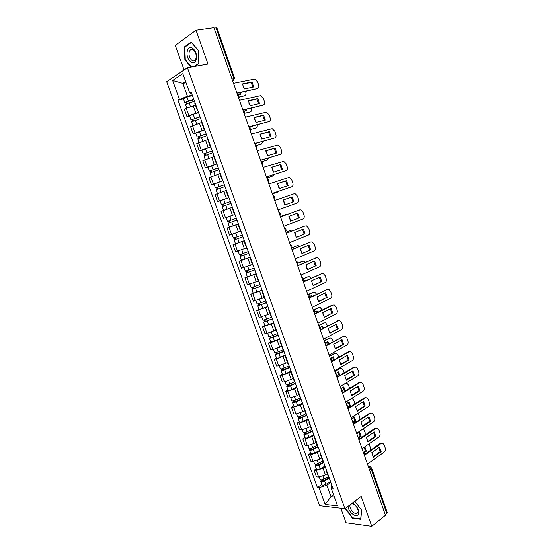 <?xml version="1.0" encoding="UTF-8"?>
<svg xmlns="http://www.w3.org/2000/svg" width="554" height="554" viewBox="0 0 554 554"><rect width="100%" height="100%" fill="white"/><g stroke="black" fill="none" stroke-linecap="round" stroke-linejoin="round"><path stroke-width="0.83" d="M340.828 508.233L346.015 522.727L371.762 526.3L385.48 515.262L213.934 27.7L196.012 30.235L175.286 45.393L184.087 69.998M187.439 67.74L166.699 81.694L319.554 505.705L344.927 508.724L187.439 67.74L207.999 64.063L196.012 30.235M371.762 526.3L361.18 496.432L344.927 508.724M369.56 470.007L371.63 468.082L387.281 512.609L386.796 513.482L371.111 468.871L368.424 466.773M385.286 514.701L386.796 513.482M214.059 28.046L216.919 27.887L234.508 77.948L233.67 77.934L216.032 27.762M195.458 105.253L186.227 108.335L184.385 109.436L187.003 116.714L188.852 115.641L198.477 112.455M195.119 103.072L194.842 103.522L197.487 110.932L197.778 110.502M189.641 116.105L187.003 116.714M197.986 111.077L197.487 110.932M201.621 122.469L190.562 126.61L193.166 133.853L204.627 129.636M201.393 120.606L201.095 121.007L203.733 128.376L204.038 127.995M195.784 133.202L193.166 133.853M204.211 128.48L203.733 128.376M207.757 139.615L196.712 143.715L199.302 150.923L210.742 146.741M207.639 138.057L207.321 138.41L209.952 145.75L210.271 145.411M201.898 150.231L199.302 150.923M210.409 145.806L209.952 145.75M213.858 156.685L202.826 160.736L205.409 167.917L216.836 163.762M213.851 155.425L213.519 155.736L216.136 163.042L216.469 162.751M207.979 167.176L205.409 167.917M216.579 163.049L216.136 163.042M219.938 173.672L208.92 177.682L211.489 184.828L222.902 180.715M220.035 172.716L219.696 172.98L222.292 180.251L222.646 180.008M214.038 184.046L211.489 184.828M222.722 180.216L222.292 180.251M225.99 190.59L214.987 194.551L217.542 201.67L228.941 197.591M226.198 189.932L225.838 190.147L228.428 197.383L228.795 197.189M220.09 200.832L217.542 201.67M228.837 197.307L228.428 197.383M232.022 207.425L221.025 211.351L223.567 218.435L234.951 214.391M232.327 207.064L231.953 207.238L234.529 214.44L234.91 214.287M230.533 216.012L223.567 218.435M234.924 214.322L234.529 214.44M238.407 224.051L227.036 228.068L229.571 235.125L239.834 231.524M238.428 224.121L238.04 224.245L238.421 224.1M228.13 223.283L229.19 222.902L228.539 221.088L227.472 221.462L236.35 218.318L228.864 220.97L229.377 220.79L230.028 222.604L229.515 222.791L237.001 220.139L228.13 223.283L229.508 227.126L238.379 223.989L227.036 228.068M238.04 224.245L240.609 231.42L241.004 231.316M244.369 240.734L233.019 244.716L235.54 251.738L246.509 247.915M244.501 241.101L244.099 241.184L244.466 240.99M235.526 243.767L233.019 244.716M244.099 241.184L246.655 248.324L247.063 248.261M250.318 257.34L238.975 261.294L241.489 268.281L252.444 264.5M250.553 258.005L250.131 258.046L250.484 257.811M241.426 260.311L238.975 261.294M250.131 258.046L252.679 265.151L253.102 265.137M256.232 273.877L244.91 277.789L247.409 284.749L258.351 281.017M256.571 274.832L256.135 274.826L256.474 274.549M247.34 276.771L244.91 277.789M256.135 274.826L258.67 281.903L259.113 281.931M262.118 290.344L250.817 294.222L253.303 301.147L264.237 297.45M262.568 291.584L262.118 291.536L262.437 291.217M253.22 293.156L250.817 294.222M262.118 291.536L264.639 298.585L265.096 298.654M267.984 306.729L256.696 310.579L259.175 317.477L270.089 313.82M268.531 308.266L268.067 308.169L268.371 307.809M259.085 309.471L256.696 310.579M268.067 308.169L270.581 315.184L271.051 315.295M273.821 323.051L262.548 326.86L265.013 333.73L267.076 333.418L275.92 330.115M274.472 324.866L273.995 324.734L274.278 324.332M264.916 325.717L262.548 326.86M273.995 324.734L276.494 331.714L276.979 331.867M279.638 339.297L270.442 342.794L268.378 343.078L270.837 349.913L272.907 349.657L281.73 346.34M280.386 341.396L279.895 341.216L280.165 340.772M270.726 341.887L268.378 343.078M279.895 341.216L282.381 348.168L282.879 348.369M285.421 355.474L276.259 358.992L274.182 359.221L276.626 366.028L278.71 365.82L287.505 362.489M286.273 357.849L285.767 357.635L286.023 357.15M276.508 357.995L274.182 359.221M285.767 357.635L288.246 364.553L288.759 364.788M291.189 371.582L288.869 372.856L282.055 375.12L279.957 375.293L282.395 382.066L284.493 381.921L293.26 378.576M292.138 374.234L291.619 373.971L291.854 373.451M282.263 374.026L279.957 375.293M291.619 373.971L294.084 380.868L294.61 381.145M296.923 387.613L294.631 388.929L287.817 391.172L285.712 391.29L288.135 398.042L290.254 397.945L297.055 395.715L298.994 394.586M297.969 390.542L297.436 390.245L297.664 389.677M287.997 389.988L285.712 391.29M297.436 390.245L299.894 397.107L300.434 397.426M302.636 403.582L300.358 404.939L293.565 407.162L291.439 407.225L293.855 413.949L295.981 413.907L302.782 411.691L304.693 410.528M303.779 406.781L303.232 406.442L303.44 405.833M293.703 405.881L291.439 407.225M303.232 406.442L305.676 413.27L306.23 413.63M308.322 419.482L306.071 420.874L299.278 423.076L297.138 423.09L299.548 429.779L301.688 429.793L308.474 427.598L310.378 426.4M309.568 422.951L309 422.564L309.194 421.919M299.389 421.712L297.138 423.09M309 422.564L311.438 429.364L312.006 429.766M313.986 435.305L311.75 436.739L304.97 438.927L302.816 438.886L305.212 445.548L307.373 445.61L314.146 443.435L316.029 442.21M315.323 439.045L314.748 438.623L314.928 437.937M305.046 437.466L302.816 438.886M314.748 438.623L317.172 445.395L317.754 445.831M319.623 451.067L317.407 452.542L310.642 454.709L308.474 454.612L310.856 461.247L313.031 461.364L319.797 459.204L321.666 457.943M321.057 455.069L320.468 454.605L320.634 453.885M310.676 453.158L308.474 454.612M320.468 454.605L322.885 461.35L323.474 461.828M325.24 466.759L323.044 468.269L316.286 470.422L314.104 470.277L316.473 476.883L318.661 477.049L325.42 474.903L327.269 473.615M326.763 471.025L326.168 470.519L326.313 469.764M316.292 468.781L314.104 470.277M326.168 470.519L328.564 477.236L329.173 477.756M186.047 82.747L182.841 83.37L187.439 96.209L192.3 95.191M191.781 93.737L189.655 92.809L182.806 73.689L172.64 80.475L182.841 83.37L185.625 81.563M331.867 485.283L331.43 485.595L331.417 488.787L333.176 488.947L191.123 91.895L189.655 92.809M331.417 488.787L337.545 505.899L325.129 504.459L319.083 487.659L326.874 485.2L331.008 496.723L334.381 497.07M187.439 96.209L177.972 100.087L317.394 487.499L319.083 487.659M179.378 99.214L172.64 80.475M194.648 66.452L198.844 63.662L198.477 50.483L191.172 42.056L184.413 46.896L184.884 59.867L191.061 67.096M345.19 508.517L352.462 518.198L360.806 519.292L361.644 510.248L354.816 501.238M333.584 494.847L331.008 496.723L325.129 504.459M330.828 482.382L326.874 485.2M183.478 98.931L177.972 100.087M321.874 484.334L317.394 487.499M185.348 59.79L184.884 59.867M185.341 46.751L184.413 46.896M352.912 517.851L352.462 518.198M242.458 84.222L251.142 82.414L252.873 87.13M236.911 92.996L257.326 88.585L237.008 93.273M251.987 81.93L242.437 83.91L244.217 88.979L253.739 86.943L251.987 81.93L251.142 82.414M257.326 88.585C258.725 88.072 259.161 86.84 258.635 84.88L257.562 81.798L254.639 79.077L233.504 83.308M193.942 99.768L187.965 101.41L186.047 102.691L184.835 102.719L183.409 98.737L186.989 97.019L192.425 95.537M193.852 99.519L188.415 101.008L184.835 102.719M238.455 94.748L240.907 94.215L240.658 92.483M187.294 103.508L186.705 101.874M238.739 97.054L244.459 95.787C245.851 95.281 246.288 94.062 245.768 92.144L245.512 91.431M244.619 88.896L243.13 87.006M194.523 101.396L189.094 102.899L185.507 104.595L186.746 108.044M240.076 94.395L239.771 92.677M238.559 97.372L244.459 95.787M186.469 103.868L186.047 102.691M248.351 100.98L256.945 99.028L258.676 103.764M242.86 109.914L263.102 105.135L242.95 110.149M257.804 98.564L248.337 100.71L250.103 105.766L259.549 103.563L257.804 98.564L256.945 99.028M263.102 105.135C264.493 104.602 264.923 103.356 264.397 101.403L263.323 98.335L260.505 95.676L239.473 100.267M254.217 117.67L262.728 115.564L264.452 120.322M248.788 126.755L268.856 121.617L248.857 126.949M263.586 115.128L254.203 117.448L255.969 122.476L265.324 120.1L263.586 115.128L262.728 115.564M268.856 121.617C270.234 121.056 270.657 119.802 270.13 117.857L269.064 114.803L266.349 112.192L245.415 117.157M187.577 50.331C184.676 57.748 193.388 67.941 195.998 60.109C199.018 52.623 190.077 42.319 187.577 50.331M189.42 51.377C187.536 56.044 192.3 63.495 195.022 60.109L195.791 58.772C197.716 54.147 192.937 46.612 190.223 49.978L189.42 51.377M198.477 50.594L198.803 63.364L193.99 66.57M191.525 67.013L185.271 59.694L184.814 47.125L191.365 42.443L198.443 50.601M348.057 506.349C348.203 511.404 355.156 517.63 357.78 514.985C360.633 512.928 356.887 504.666 352.386 503.08M350.419 504.569L350.232 504.895C348.431 508.163 354.865 515.58 357.351 513.066L357.842 512.395C359.442 509.451 354.158 502.623 351.298 503.905M354.809 501.252L361.52 510.109L360.709 518.869L352.621 517.81L345.481 508.302M200.077 116.936L191.005 119.906L189.586 115.945L193.18 114.29L198.588 112.76M200.001 116.721L191.005 119.906M243.601 111.174L246.613 110.461L246.488 109.311M193.478 120.751L192.882 119.096M244.937 113.224L250.138 111.977C251.516 111.444 251.952 110.218 251.433 108.307L251.377 108.155M250.505 105.669L248.794 103.189M200.673 118.591L191.677 121.776L192.944 125.301M245.782 110.655L245.623 109.519M192.653 121.104L192.196 119.83M206.192 134.02L197.155 137.025L195.735 133.078L204.717 129.899M206.13 133.839L197.155 137.025M249.044 127.468L252.299 126.631L252.257 126.077M199.641 137.918L199.031 136.236M250.775 129.401L255.796 128.092C257.035 127.628 257.506 126.534 257.195 124.816M256.363 122.372L254.494 119.345M206.794 135.702L197.82 138.881L199.115 142.475M251.461 126.845L251.405 126.298M198.81 138.258L198.325 136.9M260.055 134.29L268.482 132.032L270.2 136.81M254.688 143.528L274.583 138.029L254.743 143.68M269.348 131.617L260.048 134.11L261.8 139.109L271.079 136.575L269.348 131.617L268.482 132.032M274.583 138.029C275.947 137.447 276.363 136.18 275.844 134.234L274.784 131.194L272.159 128.646L251.329 133.971M265.872 150.833L274.209 148.43L275.927 153.229M260.567 160.224L280.289 154.372L260.602 160.335M275.089 148.043L265.865 150.695L267.61 155.674L276.813 152.973L275.089 148.043L274.209 148.43M280.289 154.372C281.64 153.763 282.048 152.488 281.529 150.549L280.476 147.523L277.942 145.023L257.215 150.709M271.661 167.308L279.915 164.76L281.626 169.579M266.412 176.844L285.968 170.646L266.439 176.92M280.802 164.393L271.654 167.211L273.392 172.169L282.512 169.302L280.802 164.393L279.915 164.76M285.968 170.646C287.304 170.009 287.713 168.728 287.194 166.796L286.141 163.776L283.703 161.332L263.081 167.37M212.279 151.027L203.27 154.06L201.864 150.134L210.825 146.962M212.23 150.889L203.27 154.06M205.769 155.009L205.153 153.292M256.287 145.577L261.433 144.144L262.915 141.422M262.194 139.006L260.207 135.46M212.888 152.745L203.941 155.916L205.25 159.573M204.945 155.342L204.419 153.887M218.338 167.966L209.364 171.027L207.958 167.114L216.898 163.949M218.297 167.862L209.364 171.027M211.877 172.024L211.247 170.279M261.329 161.837L267.042 160.127L268.517 157.987M268.004 155.563L265.941 151.54M218.962 169.704L210.028 172.869L211.365 176.594M211.046 172.342L210.492 170.798M224.37 184.828L215.43 187.91L214.031 184.018L222.95 180.86M224.342 184.752L215.43 187.91M217.951 188.962L217.32 187.19M266.786 177.903L272.63 176.047L273.974 174.524M273.787 172.045L271.682 167.585M225 186.587L216.088 189.745L217.452 193.54M266.806 177.972L272.63 176.047M217.12 189.274L216.538 187.64M277.422 183.706L285.601 181.013L287.304 185.86M272.236 193.394L291.619 186.843L272.249 193.429M286.487 180.673L277.422 183.651L279.154 188.595L288.198 185.562L286.487 180.673L285.601 181.013M291.619 186.843C292.948 186.186 293.35 184.891 292.831 182.965L291.785 179.967L289.43 177.571L288.399 177.612L268.919 183.963M230.374 201.608L221.468 204.724L220.077 200.853L228.975 197.695M230.36 201.573L221.468 204.724M224.003 205.818L223.359 204.024M272.395 193.852L278.191 191.892L279.202 191.075M279.521 188.471L277.492 183.679M231.018 203.401L222.119 206.552L223.504 210.409M232.008 207.404L223.574 210.382M272.409 193.886L278.191 191.892M223.172 206.123L222.549 204.398M284.888 204.945L283.163 200.022L291.259 197.203L292.955 202.065L284.888 204.938L292.955 202.065M283.163 200.022L292.152 196.878L293.849 201.753M278.032 209.876L297.249 202.979C298.564 202.293 298.966 200.991 298.447 199.073L297.408 196.081L295.137 193.741L294.042 193.782L274.729 200.486M292.152 196.878L291.259 197.203M234.972 214.46L226.094 217.604L227.472 221.462M285.151 204.841L283.419 199.946M229.37 220.783L228.539 221.088M230.028 222.604L229.19 222.902M290.573 221.184L298.585 218.165L296.909 213.345M280.511 216.905L298.855 210.153M299.485 217.867L297.789 213.02L288.883 216.323L290.601 221.226L298.585 218.165M283.807 226.281L302.858 219.045C304.16 218.331 304.555 217.023 304.035 215.111L302.996 212.134L300.815 209.841L298.758 210.188M280.518 216.933L299.659 209.883M242.32 234.986L233.463 238.123L232.084 234.287L240.554 231.288M242.95 236.766L235.492 239.446L235.997 239.238L235.374 237.5M290.663 221.15L289.236 216.192M287.304 214.405L280.379 216.538M242.964 236.8L234.113 239.937L235.152 239.508L234.536 237.791M244.335 240.637L235.485 243.767L234.113 239.937M280.372 216.517L285.338 214.689M236.011 239.286L235.152 239.508M296.231 237.361L304.188 234.19L302.546 229.432M286.259 233.241L304.596 226.122M305.095 233.92L303.405 229.093L294.576 232.555L296.286 237.431L304.188 234.19M289.555 242.617L308.44 235.034C309.728 234.307 310.115 232.985 309.603 231.073L308.571 228.109L306.466 225.873L304.347 226.198M286.279 233.31L305.254 225.921M248.254 251.585L239.418 254.715L238.075 250.976M248.878 253.323L241.447 256.024L241.939 255.796L241.343 254.148M296.092 237.167L294.95 232.41M293.53 230.409L291.612 230.125L285.933 232.327M248.898 253.386L240.062 256.516L241.087 256.045L240.505 254.424M250.263 257.208L241.433 260.332L240.062 256.516M285.912 232.264L290.988 230.319M241.966 255.886L241.087 256.045M301.868 253.469L309.762 250.152L308.156 245.443M291.979 249.508L310.316 242.029M310.676 249.902L308.993 245.097L300.24 248.718L301.944 253.573L309.762 250.152M295.275 258.884L313.993 250.962C315.274 250.214 315.662 248.884 315.15 246.98L314.118 244.023L312.089 241.835L309.915 242.14M292.013 249.612L310.829 241.883M254.168 268.108L245.346 271.231L244.037 267.589M254.771 269.805L247.368 272.533L247.853 272.284L247.292 270.719M301.508 252.929L300.614 248.566M299.499 246.419L298.343 245.699L297.089 245.747L291.529 248.019M254.805 269.902L245.99 273.025L247.001 272.506L246.454 270.989M256.17 273.704L247.354 276.82L245.99 273.025M291.633 247.867L296.612 245.879M247.901 272.423L247.001 272.506M307.477 269.507L315.316 266.045L313.737 261.391M297.678 265.705L316.002 257.88M316.237 265.823L314.561 261.031L305.884 264.812L307.581 269.646L315.316 266.045M300.974 275.075L319.533 266.827C320.801 266.045 321.182 264.708 320.669 262.811L319.644 259.874L317.684 257.735L315.461 258.019M297.727 265.844L316.376 257.783M260.055 284.555L251.253 287.671L249.979 284.126M260.643 286.21L253.268 288.966L253.739 288.696L253.213 287.221M306.909 268.579L306.251 264.646M305.323 262.402L303.855 261.253L302.553 261.308L297.685 263.399M260.692 286.349L251.897 289.458L252.88 288.89L252.375 287.478M262.049 290.13L253.254 293.239L251.897 289.458M297.699 263.24L302.221 261.391M253.808 288.876L252.88 288.89M313.065 285.476L320.849 281.868L319.298 277.27M303.35 281.827L321.673 273.669M321.77 281.667L320.108 276.903L311.507 280.836L313.19 285.649L320.849 281.868M306.646 291.203L325.039 282.616C326.299 281.82 326.673 280.469 326.168 278.579L325.143 275.65L323.252 273.558L320.981 273.828M303.412 282.014L321.902 273.614M265.913 300.94L257.132 304.042L255.893 300.593M303.197 281.384L306.196 280.026L306.473 280.414M266.488 302.553L259.14 305.33L259.604 305.039L259.106 303.647M312.29 284.112L311.867 280.663M311.029 278.343L309.34 276.744L307.989 276.799L303.35 278.891M266.55 302.719L257.769 305.822L258.739 305.212L258.268 303.897M267.894 306.487L259.127 309.589L257.769 305.822M305.69 280.767L305.427 280.379M303.294 278.717L307.795 276.848M259.688 305.261L258.739 305.212M318.633 301.376L326.354 297.63L324.838 293.08M309 297.886L327.31 289.403M327.282 297.45L325.627 292.699L317.103 296.785L318.779 301.584L326.354 297.63M312.297 307.255L330.53 298.343C331.777 297.519 332.144 296.168 331.638 294.278L330.62 291.362L328.799 289.32L326.472 289.569M309.077 298.107L327.4 289.382M271.744 317.241L262.984 320.344L261.779 316.992M308.807 296.833L311.632 295.49L312.2 296.362M272.312 318.82L264.985 321.625L265.442 321.306L264.971 320.004M317.671 299.534L317.463 296.612M316.632 294.25L314.797 292.166L313.405 292.235L308.71 294.444M272.381 319.014L263.621 322.116L264.57 321.459L264.133 320.24M273.724 322.767L264.971 325.863L263.621 322.116M311.417 296.736L310.877 295.85M308.557 294.278L313.349 292.242M265.539 321.576L264.57 321.459M324.173 317.213L331.839 313.322L330.35 308.82M314.624 313.869L331.95 305.247M332.774 313.162L331.126 308.44L322.67 312.678L324.346 317.449L331.839 313.322M317.92 323.245L335.994 314.007C337.234 313.162 337.594 311.798 337.088 309.915L336.077 307.013L334.318 305.012L332.878 305.081L314.714 314.132M277.554 333.48L272.547 335.648L268.815 336.569L267.644 333.314M314.824 311.992L317.047 310.891L317.864 312.255M278.101 335.011L270.809 337.843L271.252 337.504L270.816 336.285M323.037 314.831L323.03 312.498M322.193 310.101L320.233 307.532L318.799 307.602L313.765 310.081M278.184 335.246L273.184 337.414L269.445 338.335L270.373 337.628L269.978 336.513M279.521 338.979L274.528 341.16L270.788 342.067L269.445 338.335M317.075 312.65L316.306 311.258M313.467 309.942L318.841 307.581M271.37 337.815L270.373 337.628M329.692 332.982L337.303 328.944L335.842 324.499M320.226 329.789L338.418 320.669M338.245 328.813L336.597 324.104L328.217 328.494L329.886 333.245L338.245 328.813L337.303 328.944M323.522 339.159L341.437 329.602C342.663 328.73 343.023 327.359 342.517 325.482L341.513 322.594L339.81 320.641L337.4 320.856M320.33 330.087L338.335 320.711M283.336 349.643L278.357 351.852L274.618 352.725L273.482 349.567M320.378 327.296L322.435 326.23L323.474 328.1M283.877 351.139L276.605 353.992L277.042 353.632L276.633 352.496M328.418 329.983L328.508 328.342M327.726 325.891L325.641 322.83L324.173 322.906L318.779 325.676M283.967 351.402L278.994 353.618L275.248 354.484L276.155 353.736L275.788 352.718M285.296 355.121L280.331 357.344C278.309 358.168 277.062 358.452 276.578 358.203L275.248 354.484M322.677 328.515L321.708 326.604M318.682 325.399L324.27 322.857M277.166 353.992L276.155 353.736M335.191 348.681L342.739 344.505L341.312 340.108M325.8 345.641L343.916 336.209M343.688 344.394L342.047 339.706L333.743 344.242L335.405 348.978L343.688 344.394L342.739 344.505M329.097 355.01L346.859 345.128C348.071 344.242 348.424 342.857 347.926 340.987L346.922 338.106L345.281 336.202L342.822 336.403M325.918 345.973L343.771 336.278M289.098 365.737L284.147 367.994C282.131 368.826 280.878 369.096 280.393 368.819L279.292 365.744M325.641 342.67L327.802 341.506L329.021 343.896M289.617 367.198L282.374 370.072L282.803 369.691L282.422 368.639M333.799 344.913L333.875 344.173M333.238 341.603L332.649 339.927L331.029 338.065L329.519 338.141L324.173 341.008M289.721 367.489L284.777 369.747C282.762 370.578 281.508 370.855 281.023 370.564L281.91 369.774L281.584 368.853M291.044 371.187L286.106 373.458C284.098 374.296 282.845 374.559 282.346 374.269L281.023 370.564M328.21 344.332L327.089 341.887M324.062 340.703L329.685 338.065M282.949 370.093L281.91 369.774M340.662 364.317L348.154 360.003L346.756 355.654M331.354 361.423L348.231 351.88L349.38 351.679M349.11 359.913L347.476 355.246L339.242 359.927L340.897 364.643L349.11 359.913L348.154 360.003M334.651 370.792L352.254 360.592C353.459 359.685 353.805 358.293 353.307 356.423L352.309 353.563L350.724 351.693L348.231 351.88M331.486 361.797L349.179 351.783M294.832 381.761L289.908 384.06C287.9 384.898 286.647 385.162 286.141 384.836L285.075 381.851M330.627 358.133L333.148 356.721L334.512 359.636M295.337 383.181L289.929 385.716L288.122 386.083L288.537 385.681L288.191 384.705M338.729 357.254L337.954 355.059L336.389 353.237L334.851 353.32L329.547 356.284M295.455 383.506L290.531 385.813C288.53 386.65 287.277 386.907 286.771 386.574L287.644 385.736L287.346 384.912M296.771 387.191L291.861 389.504C289.86 390.348 288.599 390.598 288.094 390.258L286.771 386.574M333.681 360.107L332.448 357.108M329.429 355.938L335.073 353.217M288.696 386.124L288.537 385.681L287.644 385.736M346.112 379.885L353.549 375.432L352.171 371.132M335.724 373.832C337.303 374.511 337.691 375.612 336.887 377.136L353.611 367.295L354.83 367.087M354.505 375.363L352.884 370.716L344.72 375.55L346.368 380.238L354.505 375.363L353.549 375.432M340.184 386.505L357.628 375.993C358.819 375.058 359.165 373.666 358.667 371.803L357.669 368.95L356.146 367.122L353.611 367.295M337.033 377.551L354.567 367.219M300.538 397.717L295.642 400.064C293.648 400.909 292.387 401.151 291.868 400.777L290.836 397.897M335.613 373.534L338.466 371.866L339.948 375.342M301.03 399.095L295.656 401.678L293.842 402.024L294.25 401.602L293.932 400.708M344.193 372.842L343.238 370.127L341.728 368.341L340.156 368.438L334.9 371.492M301.161 399.455L296.265 401.802C294.271 402.647 293.011 402.89 292.491 402.516L293.35 401.636L293.087 400.902M302.47 403.125L297.588 405.48C295.594 406.331 294.333 406.567 293.814 406.186L292.491 402.516M339.096 375.841L337.788 372.267M334.761 371.111L340.433 368.306M294.423 402.086L294.25 401.602L293.35 401.636M351.541 395.39L358.923 390.799L357.572 386.547M343.106 387.357L344.443 391.533L342.663 392.62L358.971 382.648L360.245 382.433M359.885 390.75L358.265 386.124L350.176 391.103L351.818 395.778L359.885 390.75L358.923 390.799M345.689 402.156L362.981 391.332C364.158 390.376 364.504 388.97 364.006 387.114L363.015 384.268L361.54 382.489L358.971 382.648M342.552 393.236L359.927 382.592M306.189 413.623L301.355 415.992C299.368 416.85 298.107 417.072 297.574 416.656L296.57 413.866M340.945 388.666L343.771 386.955L345.322 390.999M306.701 414.946L301.355 417.571L299.541 417.889L299.943 417.446L299.652 416.636M349.609 388.375L348.501 385.134L347.039 383.389L345.44 383.493L340.225 386.637M306.84 415.334L301.978 417.723C299.991 418.582 298.731 418.803 298.191 418.388L299.028 417.46L298.8 416.83M308.149 418.983L303.294 421.386C301.307 422.245 300.046 422.467 299.506 422.037L298.191 418.388M300.13 417.972L299.943 417.446L299.028 417.46M356.942 410.833L364.269 406.103L362.946 401.899M348.327 408.083L364.303 397.938L365.64 397.717M365.238 406.075L363.625 401.463L355.606 406.588L357.24 411.241L365.238 406.075L364.269 406.103M351.167 417.737L368.313 406.601C369.483 405.625 369.816 404.212 369.317 402.363L368.334 399.531L366.907 397.786L364.303 397.938M348.044 408.852L365.273 397.897M311.583 429.572L307.041 431.85C305.06 432.716 303.8 432.923 303.253 432.473L302.276 429.766M348.376 407.931L350.64 406.498L349.048 401.982L346.243 403.741M312.345 430.728L307.034 433.401L305.212 433.692L305.344 432.501M354.934 403.887L353.743 400.085L351.928 398.25M312.498 431.144L307.664 433.574C305.683 434.447 304.416 434.648 303.869 434.191L304.686 433.221L304.492 432.681M313.799 434.779L308.973 437.224C306.992 438.096 305.725 438.297 305.171 437.826L303.869 434.191M348.431 407.329L349.712 406.525L348.397 402.391M305.808 433.796L305.6 433.235L304.686 433.221M349.712 406.525L350.64 406.498M362.323 426.206L369.594 421.345L368.299 417.183M353.916 423.505L369.622 413.159L371.014 412.938M370.571 421.338L368.964 416.746L361.014 422.01L362.641 426.642L370.571 421.338L369.594 421.345M356.631 433.249L373.618 421.816C374.774 420.811 375.106 419.392 374.615 417.543L373.631 414.724L372.253 413.021L369.622 413.159M352.344 421.075C353.923 421.767 354.311 422.875 353.514 424.406L370.591 413.146M317.158 445.354L312.705 447.646C310.732 448.518 309.464 448.712 308.903 448.214L307.962 445.596M353.923 422.737L355.89 421.442L354.311 416.947L351.527 418.755M317.968 446.434L312.685 449.162L310.856 449.433L311.009 448.297M360.162 419.392L358.964 414.967L357.815 413.416M318.128 446.884L313.322 449.363C311.348 450.236 310.081 450.423 309.52 449.924L310.157 448.47M319.423 450.506L314.624 452.992C312.657 453.871 311.39 454.058 310.822 453.546L309.52 449.924M353.757 422.238L354.955 421.449L353.667 417.363M311.459 449.557L311.244 448.948L310.316 448.913M354.955 421.449L355.89 421.442M367.683 441.517L374.899 436.517L373.625 432.404M359.442 438.886L374.913 428.325L376.36 428.097M375.875 436.531L374.282 431.961L366.402 437.369L368.022 441.981L375.875 436.531L374.899 436.517M362.067 448.698L378.901 436.961C380.051 435.943 380.383 434.509 379.885 432.667L378.908 429.862L377.579 428.194L374.913 428.325M359.2 439.731L375.889 428.325M322.774 461.039L318.342 463.366C316.382 464.252 315.108 464.425 314.534 463.885L313.626 461.357M359.151 437.667L361.118 436.33L359.546 431.85L356.79 433.706M323.564 462.084L318.308 464.848L316.479 465.097L316.653 464.023M365.259 434.918L365.128 432.542L363.479 428.637M323.737 462.555L318.959 465.076C316.992 465.962 315.725 466.136 315.143 465.589L315.801 464.183M325.025 466.163L320.254 468.691C318.294 469.584 317.02 469.75 316.438 469.196L315.143 465.589M358.819 437.238L360.183 436.317L358.923 432.272M317.089 465.242L316.853 464.591L315.925 464.543M360.183 436.317L361.118 436.33M373.022 456.766L380.183 451.628L378.936 447.563M364.92 454.211L380.183 443.422L381.685 443.186M381.166 451.662L379.573 447.113L371.769 452.66L373.375 457.258L381.166 451.662L380.183 451.628M367.475 464.086L384.164 452.043C385.307 451.004 385.632 449.564 385.141 447.729L384.164 444.931L382.876 443.304L380.183 443.422M364.788 455.035L381.166 443.442M328.363 476.655L323.958 479.023C321.999 479.916 320.731 480.076 320.136 479.494L319.263 477.056M364.165 452.673L366.332 451.15L364.823 446.773M329.055 477.707L323.91 480.477L322.082 480.699L322.269 479.681M370.134 450.52L370.301 447.3L369.006 443.858M329.318 478.164L324.568 480.727C322.615 481.62 321.341 481.779 320.745 481.191L321.417 479.833M330.606 481.758L325.856 484.328C323.903 485.228 322.629 485.38 322.033 484.785L320.745 481.191M363.646 452.348L365.384 451.122L364.2 447.21M322.691 480.865L322.449 480.173L321.514 480.096M365.384 451.122L366.332 451.15M364.414 455.374L363.694 453.338M358.937 439.8L358.216 437.757M353.431 424.163L352.704 422.106M347.905 408.45L347.178 406.387M342.351 392.675L341.624 390.605M336.777 376.838L336.049 374.753M331.181 360.924L330.447 358.833M325.558 344.941L324.817 342.843M319.907 328.896L319.166 326.784M314.236 312.775L313.495 310.656M308.543 296.584L307.795 294.458M302.823 280.324L302.068 278.184M297.076 263.988L296.321 261.848M291.307 247.59L290.545 245.429M285.504 231.115L284.742 228.947M279.687 214.564L278.918 212.39M273.835 197.944L273.067 195.763M267.963 181.248L267.194 179.053M262.063 164.483L261.287 162.28M256.135 147.641L255.359 145.425M250.186 130.723L249.404 128.493M244.203 113.729L243.421 111.493M238.199 96.659L237.41 94.415M368.528 467.064L370.134 466.703L371.63 468.082M232.742 81.147L233.407 80.683L233.67 77.934L231.745 78.315M232.694 81.002L234.058 80.178M325.42 474.903L323.044 468.269M319.797 459.204L317.407 452.542M314.146 443.435L311.75 436.739M308.474 427.598L306.071 420.874M302.782 411.691L300.358 404.939M297.055 395.715L294.631 388.929M291.307 379.663L288.869 372.856M285.539 363.549L283.087 356.707M279.742 347.365L277.277 340.495M273.918 331.105L271.446 324.208M268.067 314.776L265.588 307.844M262.194 298.371L259.701 291.411M256.294 281.896L253.787 274.909M250.366 265.352L247.853 258.33M244.418 248.732L241.89 241.676M238.435 232.036L235.9 224.952M232.431 215.264L229.882 208.152M226.399 198.422L223.837 191.275M220.34 181.504L217.764 174.323M214.253 164.503L211.67 157.294M208.138 147.433L205.541 140.19M201.995 130.287L199.385 123.009M195.825 113.058L193.208 105.745M313.031 461.364L310.642 454.709M307.373 445.61L304.97 438.927M301.688 429.793L299.278 423.076M295.981 413.907L293.565 407.162M290.254 397.945L287.817 391.172M284.493 381.921L282.055 375.12M278.71 365.82L276.259 358.992M272.907 349.657L270.442 342.794M267.076 333.418L264.597 326.528M261.218 317.11L258.732 310.185M255.332 300.725L252.832 293.772M249.418 284.271L246.911 277.291M243.483 267.741L240.962 260.733M237.521 251.142L234.993 244.099M231.53 234.467L228.989 227.389M225.52 217.722L222.964 210.61M219.474 200.894L216.912 193.755M213.401 183.997L210.825 176.823M207.307 167.024L204.717 159.822M201.185 149.975L198.581 142.738M195.029 132.842L192.418 125.578M188.852 115.641L186.227 108.335M318.661 477.049L316.286 470.422M188.415 101.008L186.989 97.019M190.403 106.541L189.094 102.899M194.606 118.265L193.18 114.29M196.601 123.826L195.278 120.135M249.314 112.414L250.138 111.977M200.763 135.439L199.343 131.478M202.771 141.035L201.427 137.302M254.965 128.507L255.796 128.092M206.891 152.53L205.479 148.597M208.906 158.16L207.556 154.393M260.595 144.532L261.433 144.144M212.992 169.552L211.586 165.632M215.021 175.209L213.657 171.401M266.197 160.494L267.042 160.127M219.072 186.497L217.667 182.591M221.108 192.19L219.73 188.339M225.118 203.366L223.726 199.475M227.168 209.08L225.776 205.195M231.136 220.16L229.751 216.289M233.179 225.845L231.794 221.981M237.133 236.877L235.755 233.026M239.162 242.541L237.784 238.691M285.241 214.723L286.099 214.433M243.102 253.517L241.738 249.722M245.124 259.154L243.753 255.332M290.739 230.388L291.612 230.125M249.044 270.089L247.707 266.37M251.052 275.705L249.688 271.889M296.217 245.99L297.089 245.747M254.958 286.584L253.649 282.935M256.959 292.173L255.602 288.378M301.674 261.53L302.553 261.308M260.844 303.01L259.563 299.437M262.845 308.578L261.488 304.797M307.11 277.007L307.989 276.799M266.709 319.367L265.456 315.856M268.697 324.9L267.347 321.14M312.518 292.415L313.405 292.235M272.547 335.648L271.315 332.206M274.528 341.16L273.184 337.414M317.906 307.761L318.799 307.602M278.357 351.852L277.152 348.487M280.331 357.344L278.994 353.618M323.273 323.044L324.173 322.906M284.147 367.994L282.962 364.698M286.106 373.458L284.777 369.747M328.619 338.259L329.519 338.141M289.908 384.06L288.752 380.833M291.861 389.504L290.531 385.813M333.937 353.417L334.851 353.32M295.642 400.064L294.513 396.899M297.588 405.48L296.265 401.802M339.242 368.514L340.156 368.438M301.355 415.992L300.247 412.896M303.294 421.386L301.978 417.723M307.041 431.85L305.96 428.824M308.973 437.224L307.664 433.574M312.705 447.646L311.646 444.682M314.624 452.992L313.322 449.363M318.342 463.366L317.303 460.471M320.254 468.691L318.959 465.076M323.958 479.023L322.94 476.198M325.856 484.328L324.568 480.727M238.49 97.476C239.321 95.877 238.912 94.72 237.271 94.014M244.48 114.505C245.311 112.912 244.91 111.77 243.268 111.063M250.443 131.457C251.274 129.878 250.872 128.736 249.245 128.043M256.384 148.34C257.215 146.768 256.814 145.633 255.186 144.947M262.298 165.14C263.129 163.582 262.734 162.454 261.107 161.768M268.184 181.878C269.015 180.32 268.621 179.198 267 178.52M274.043 198.54C274.874 196.989 274.486 195.874 272.873 195.195M279.881 215.125C280.712 213.581 280.324 212.473 278.71 211.794M285.691 231.641C286.522 230.104 286.134 228.996 284.527 228.324M291.48 248.088C292.304 246.551 291.916 245.45 290.317 244.778M297.242 264.459C298.066 262.928 297.678 261.827 296.078 261.156M302.976 280.767C303.8 279.237 303.412 278.136 301.819 277.471M308.689 296.999C309.513 295.476 309.125 294.375 307.532 293.703M314.374 313.162C315.198 311.639 314.81 310.545 313.218 309.873M320.039 329.263C320.856 327.739 320.468 326.638 318.882 325.967M325.676 345.287C326.493 343.764 326.105 342.663 324.519 341.991M331.292 361.243C332.102 359.726 331.714 358.625 330.136 357.946M342.455 392.959C343.258 391.436 342.871 390.328 341.285 389.642M347.995 408.714C348.798 407.19 348.404 406.082 346.825 405.396M359.013 440.028C359.809 438.498 359.414 437.383 357.836 436.684M364.484 455.582C365.273 454.051 364.885 452.937 363.306 452.23M232.632 80.842L233.407 80.683L234.508 77.948M368.362 466.6L369.165 466.648M193.034 49.521L190.223 49.978M351.658 503.815L350.232 504.895"/></g></svg>
